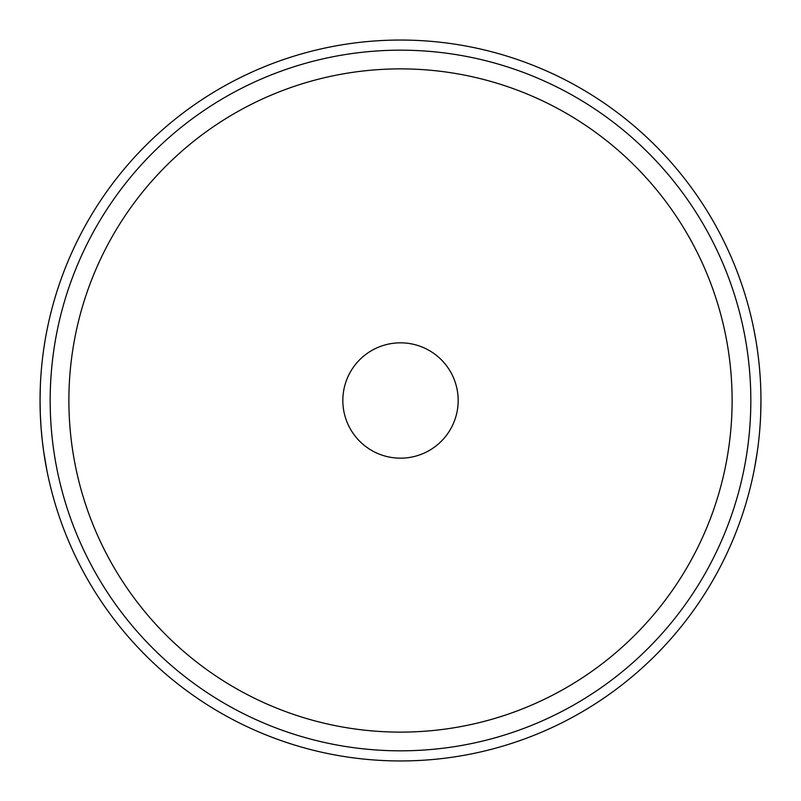<?xml version="1.0" encoding="UTF-8"?>
<svg xmlns="http://www.w3.org/2000/svg" width="801" height="801" viewBox="0 0 801 801"><rect width="100%" height="100%" fill="white"/><g stroke="black" fill="none" stroke-linecap="round" stroke-linejoin="round"><path stroke-width="1.2" d="M45.076 340.535L43.825 348.505M40.33 386.242L40.05 400.5A360.45 360.45 0 0 0 400.5 760.95A360.45 360.45 0 0 0 760.95 400.5L760.67 414.728M40.05 400.5L40.33 414.728M41.141 428.465L42.243 440.22M43.675 451.484L47.059 471.248M47.039 471.148L46.298 467.343M45.066 460.435L43.715 451.774M43.624 451.143L42.283 440.53M41.061 427.434L40.33 414.658M757.325 451.484L754.752 467.063M753.671 472.59L754.732 467.183M754.852 466.542L757.285 451.774M755.904 340.405L753.671 328.41M458.172 400.5A57.672 57.672 0 0 0 371.664 350.558A57.672 57.672 0 0 0 371.664 450.442A57.672 57.672 0 0 0 458.172 400.5M732.114 400.5A331.614 331.614 0 0 0 234.693 113.311A331.614 331.614 0 0 0 234.693 687.689A331.614 331.614 0 0 0 732.114 400.5M760.95 400.5A360.45 360.45 0 0 1 220.275 712.66A360.45 360.45 0 0 1 220.275 88.34A360.45 360.45 0 0 1 760.95 400.5M50.173 400.5A350.327 350.327 0 0 0 400.5 750.827A350.327 350.327 0 0 0 750.827 400.5A350.327 350.327 0 0 0 400.5 50.173A350.327 350.327 0 0 0 50.173 400.5"/></g></svg>
